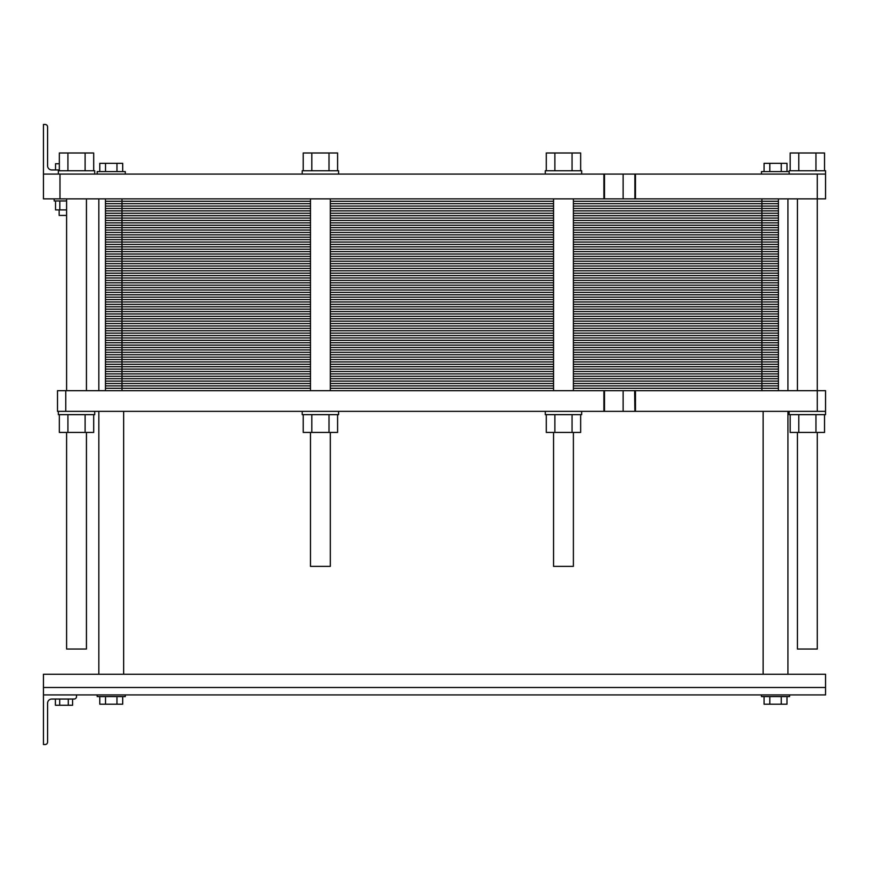 <?xml version="1.0" encoding="UTF-8"?>
<svg xmlns="http://www.w3.org/2000/svg" width="869" height="869" viewBox="0 0 869 869"><rect width="100%" height="100%" fill="white"/><g stroke="black" fill="none" stroke-linecap="round" stroke-linejoin="round"><path stroke-width="1.3" d="M86.444 432.436L86.444 649.045L66.598 649.045L66.598 432.436M72.583 699.056L72.583 705.259L55.399 705.259L55.399 699.056M59.7 699.056L59.7 705.259M68.293 699.056L68.293 705.259M780.286 694.928L825.55 694.928L761.472 694.928L761.472 696.58L789.584 696.58L789.584 694.928M43.45 687.488L825.55 687.488L825.55 674.257L43.45 674.257L43.45 694.928L770.781 694.928M825.55 687.488L825.55 694.928M764.079 696.58L764.079 704.183L769.804 704.183L769.804 696.58M786.988 696.58L786.988 704.183L769.804 704.183M781.264 696.58L781.264 704.183M99.783 696.58L99.783 704.183L105.518 704.183L105.518 696.58M122.703 696.58L122.703 704.183L105.518 704.183M116.967 696.58L116.967 704.183M125.299 694.928L125.299 696.58L97.187 696.58L97.187 694.928M43.45 694.928L43.45 744.527L45.101 744.527A2.477 2.477 0 0 0 47.589 742.05L47.589 703.195A4.139 4.139 0 0 1 51.716 699.056L74.039 699.056A2.477 2.477 0 0 0 76.515 696.58L76.515 694.928M817.284 432.436L817.284 649.045L797.438 649.045L797.438 432.436M310.494 432.436L310.494 566.371L330.329 566.371L330.329 432.436M553.553 432.436L553.553 566.371L573.388 566.371L573.388 432.436M103.476 174.072L201.684 174.072M682.198 174.072L780.405 174.072M798.774 170.769L798.774 152.998L824.54 152.998L824.54 170.769M790.182 170.769L790.182 152.998L798.774 152.998M815.958 170.769L815.958 152.998M554.878 170.769L554.878 152.998L580.655 152.998L580.655 170.769M546.286 170.769L546.286 152.998L554.878 152.998M572.063 170.769L572.063 152.998M67.923 170.769L67.923 152.998L93.7 152.998L93.7 170.769M59.331 170.769L59.331 152.998L67.923 152.998M85.108 170.769L85.108 152.998M311.819 170.769L311.819 152.998L337.596 152.998L337.596 170.769M303.227 170.769L303.227 152.998L311.819 152.998M329.003 170.769L329.003 152.998M789.171 174.072L789.171 170.769L825.55 170.769L825.55 174.072L43.45 174.072L43.45 198.882L825.55 198.882L825.55 174.072M545.287 174.072L545.287 170.769L581.665 170.769L581.665 174.072M58.332 174.072L58.332 170.769L94.71 170.769L94.71 174.072M302.216 174.072L302.216 170.769L338.595 170.769L338.595 174.072M634.891 174.072L634.891 198.882M55.529 200.945L55.529 209.874L59.82 209.874L59.82 200.945M66.598 209.874L59.82 209.874M59.331 169.944L51.716 169.944L55.529 169.944L55.529 163.741L59.331 163.741M66.598 215.414L59.157 215.414L59.157 209.874M66.598 200.945L54.193 200.945L54.193 198.882M769.804 171.595L769.804 163.329L786.988 163.329L786.988 171.595M764.079 171.595L764.079 163.329L769.804 163.329M781.264 171.595L781.264 163.329M116.967 171.595L116.967 163.329L122.703 163.329L122.703 171.595M105.518 171.595L105.518 163.329L116.967 163.329M99.783 171.595L99.783 163.329L105.518 163.329M97.187 174.072L97.187 171.595L125.299 171.595L125.299 173.659M761.472 173.659L761.472 171.595L789.171 171.595M43.45 124.473L45.101 124.473L43.45 124.473L43.45 174.072M47.589 165.805A4.139 4.139 0 0 0 51.716 169.944A4.139 4.139 0 0 1 47.589 165.805L47.589 126.95A2.477 2.477 0 0 0 45.101 124.473M65.772 411.352L65.772 390.681L57.506 390.681L57.506 411.352L817.284 411.352L817.284 174.072M59.983 198.882L59.983 174.072M634.891 411.352L634.652 390.681L825.55 390.681L825.55 411.352L817.284 411.352M65.772 390.681L634.891 390.681M59.331 414.654L59.331 432.436L93.7 432.436L93.7 414.654M67.923 414.654L67.923 432.436M85.108 414.654L85.108 432.436M58.332 411.352L58.332 414.654L94.71 414.654L94.71 411.352M303.227 414.654L303.227 432.436L337.596 432.436L337.596 414.654M311.819 414.654L311.819 432.436M329.003 414.654L329.003 432.436M302.216 411.352L302.216 414.654L338.595 414.654L338.595 411.352M545.287 411.352L545.287 414.654L581.665 414.654L581.665 411.352M580.655 414.654L580.655 432.436L572.063 432.436L572.063 414.654M546.286 414.654L546.286 432.436L572.063 432.436M554.878 414.654L554.878 432.436M789.171 411.352L789.171 414.654L825.55 414.654L825.55 411.352M824.54 414.654L824.54 432.436L815.958 432.436L815.958 414.654M790.182 414.654L790.182 432.436L815.958 432.436M798.774 414.654L798.774 432.436M778.428 390.681L778.428 366.707L761.896 366.707L778.428 366.707L778.428 342.734L761.896 342.734L778.428 342.734L778.428 318.76L761.896 318.76L778.428 318.76L778.428 294.776L761.896 294.776L778.428 294.776L778.428 270.802L761.896 270.802L778.428 270.802L778.428 246.829L761.896 246.829L778.428 246.829L778.428 222.855L573.388 222.855L778.428 222.855L778.428 198.882M553.553 222.855L330.329 222.855M105.453 390.681L105.453 366.707L310.494 366.707L105.453 366.707L105.453 342.734L310.494 342.734L105.453 342.734L105.453 318.76L310.494 318.76L105.453 318.76L105.453 294.776L310.494 294.776L105.453 294.776L105.453 270.802L310.494 270.802L105.453 270.802L105.453 246.829L310.494 246.829L105.453 246.829L105.453 222.855L310.494 222.855L105.453 222.855L105.453 198.882M573.388 246.829L761.896 246.829L573.388 246.829L761.896 246.829L761.896 198.882M553.553 246.829L330.329 246.829M573.388 270.802L761.896 270.802L573.388 270.802L761.896 270.802L761.896 246.829L778.428 246.829M553.553 270.802L330.329 270.802M573.388 294.776L761.896 294.776L573.388 294.776L761.896 294.776L761.896 270.802L778.428 270.802M553.553 294.776L330.329 294.776M573.388 318.76L761.896 318.76L573.388 318.76L761.896 318.76L761.896 294.776L778.428 294.776M553.553 318.76L330.329 318.76M573.388 342.734L761.896 342.734L573.388 342.734L761.896 342.734L761.896 318.76L778.428 318.76M553.553 342.734L330.329 342.734M573.388 366.707L761.896 366.707L573.388 366.707L761.896 366.707L761.896 342.734L778.428 342.734M553.553 366.707L330.329 366.707M105.453 201.271L310.494 201.271M330.329 201.271L553.553 201.271M573.388 201.271L778.428 201.271M105.453 203.672L310.494 203.672M330.329 203.672L553.553 203.672M573.388 203.672L778.428 203.672M105.453 206.072L310.494 206.072M330.329 206.072L553.553 206.072M573.388 206.072L778.428 206.072M105.453 208.473L310.494 208.473M330.329 208.473L553.553 208.473M573.388 208.473L778.428 208.473M105.453 210.863L310.494 210.863M330.329 210.863L553.553 210.863M573.388 210.863L778.428 210.863M105.453 213.263L310.494 213.263M330.329 213.263L553.553 213.263M573.388 213.263L778.428 213.263M105.453 215.664L310.494 215.664M330.329 215.664L553.553 215.664M573.388 215.664L778.428 215.664M105.453 218.054L310.494 218.054M330.329 218.054L553.553 218.054M573.388 218.054L778.428 218.054M105.453 220.454L310.494 220.454M330.329 220.454L553.553 220.454M573.388 220.454L778.428 220.454M121.986 390.681L121.986 222.855L310.494 222.855M573.388 222.855L778.428 222.855M121.986 198.882L121.986 222.855L105.453 222.855M105.453 225.256L310.494 225.256M330.329 225.256L553.553 225.256M573.388 225.256L778.428 225.256M105.453 227.645L310.494 227.645M330.329 227.645L553.553 227.645M573.388 227.645L778.428 227.645M105.453 230.046L310.494 230.046M330.329 230.046L553.553 230.046M573.388 230.046L778.428 230.046M105.453 232.447L310.494 232.447M330.329 232.447L553.553 232.447M573.388 232.447L778.428 232.447M105.453 234.836L310.494 234.836M330.329 234.836L553.553 234.836M573.388 234.836L778.428 234.836M105.453 237.237L310.494 237.237M330.329 237.237L553.553 237.237M573.388 237.237L778.428 237.237M105.453 239.638L310.494 239.638M330.329 239.638L553.553 239.638M573.388 239.638L778.428 239.638M105.453 242.038L310.494 242.038M330.329 242.038L553.553 242.038M573.388 242.038L778.428 242.038M105.453 244.428L310.494 244.428M330.329 244.428L553.553 244.428M573.388 244.428L778.428 244.428M105.453 246.829L310.494 246.829M105.453 249.229L310.494 249.229M330.329 249.229L553.553 249.229M573.388 249.229L778.428 249.229M105.453 251.619L310.494 251.619M330.329 251.619L553.553 251.619M573.388 251.619L778.428 251.619M105.453 254.02L310.494 254.02M330.329 254.02L553.553 254.02M573.388 254.02L778.428 254.02M105.453 256.42L310.494 256.42M330.329 256.42L553.553 256.42M573.388 256.42L778.428 256.42M105.453 258.821L310.494 258.821M330.329 258.821L553.553 258.821M573.388 258.821L778.428 258.821M105.453 261.211L310.494 261.211M330.329 261.211L553.553 261.211M573.388 261.211L778.428 261.211M105.453 263.611L310.494 263.611M330.329 263.611L553.553 263.611M573.388 263.611L778.428 263.611M105.453 266.012L310.494 266.012M330.329 266.012L553.553 266.012M573.388 266.012L778.428 266.012M105.453 268.412L310.494 268.412M330.329 268.412L553.553 268.412M573.388 268.412L778.428 268.412M105.453 270.802L310.494 270.802M105.453 273.203L310.494 273.203M330.329 273.203L553.553 273.203M573.388 273.203L778.428 273.203M105.453 275.603L310.494 275.603M330.329 275.603L553.553 275.603M573.388 275.603L778.428 275.603M105.453 277.993L310.494 277.993M330.329 277.993L553.553 277.993M573.388 277.993L778.428 277.993M105.453 280.394L310.494 280.394M330.329 280.394L553.553 280.394M573.388 280.394L778.428 280.394M105.453 282.794L310.494 282.794M330.329 282.794L553.553 282.794M573.388 282.794L778.428 282.794M105.453 285.195L310.494 285.195M330.329 285.195L553.553 285.195M573.388 285.195L778.428 285.195M105.453 287.585L310.494 287.585M330.329 287.585L553.553 287.585M573.388 287.585L778.428 287.585M105.453 289.985L310.494 289.985M330.329 289.985L553.553 289.985M573.388 289.985L778.428 289.985M105.453 292.386L310.494 292.386M330.329 292.386L553.553 292.386M573.388 292.386L778.428 292.386M105.453 294.776L310.494 294.776M105.453 297.176L310.494 297.176M330.329 297.176L553.553 297.176M573.388 297.176L778.428 297.176M105.453 299.577L310.494 299.577M330.329 299.577L553.553 299.577M573.388 299.577L778.428 299.577M105.453 301.977L310.494 301.977M330.329 301.977L553.553 301.977M573.388 301.977L778.428 301.977M105.453 304.367L310.494 304.367M330.329 304.367L553.553 304.367M573.388 304.367L778.428 304.367M105.453 306.768L310.494 306.768M330.329 306.768L553.553 306.768M573.388 306.768L778.428 306.768M105.453 309.168L310.494 309.168M330.329 309.168L553.553 309.168M573.388 309.168L778.428 309.168M105.453 311.558L310.494 311.558M330.329 311.558L553.553 311.558M573.388 311.558L778.428 311.558M105.453 313.959L310.494 313.959M330.329 313.959L553.553 313.959M573.388 313.959L778.428 313.959M105.453 316.359L310.494 316.359M330.329 316.359L553.553 316.359M573.388 316.359L778.428 316.359M105.453 318.76L310.494 318.76M105.453 321.15L310.494 321.15M330.329 321.15L553.553 321.15M573.388 321.15L778.428 321.15M105.453 323.55L310.494 323.55M330.329 323.55L553.553 323.55M573.388 323.55L778.428 323.55M105.453 325.951L310.494 325.951M330.329 325.951L553.553 325.951M573.388 325.951L778.428 325.951M105.453 328.341L310.494 328.341M330.329 328.341L553.553 328.341M573.388 328.341L778.428 328.341M105.453 330.741L310.494 330.741M330.329 330.741L553.553 330.741M573.388 330.741L778.428 330.741M105.453 333.142L310.494 333.142M330.329 333.142L553.553 333.142M573.388 333.142L778.428 333.142M105.453 335.543L310.494 335.543M330.329 335.543L553.553 335.543M573.388 335.543L778.428 335.543M105.453 337.932L310.494 337.932M330.329 337.932L553.553 337.932M573.388 337.932L778.428 337.932M105.453 340.333L310.494 340.333M330.329 340.333L553.553 340.333M573.388 340.333L778.428 340.333M105.453 342.734L310.494 342.734M105.453 345.134L310.494 345.134M330.329 345.134L553.553 345.134M573.388 345.134L778.428 345.134M105.453 347.524L310.494 347.524M330.329 347.524L553.553 347.524M573.388 347.524L778.428 347.524M105.453 349.925L310.494 349.925M330.329 349.925L553.553 349.925M573.388 349.925L778.428 349.925M105.453 352.325L310.494 352.325M330.329 352.325L553.553 352.325M573.388 352.325L778.428 352.325M105.453 354.715L310.494 354.715M330.329 354.715L553.553 354.715M573.388 354.715L778.428 354.715M105.453 357.116L310.494 357.116M330.329 357.116L553.553 357.116M573.388 357.116L778.428 357.116M105.453 359.516L310.494 359.516M330.329 359.516L553.553 359.516M573.388 359.516L778.428 359.516M105.453 361.917L310.494 361.917M330.329 361.917L553.553 361.917M573.388 361.917L778.428 361.917M105.453 364.307L310.494 364.307M330.329 364.307L553.553 364.307M573.388 364.307L778.428 364.307M105.453 366.707L310.494 366.707M778.428 366.707L761.896 366.707L761.896 390.681M105.453 369.108L310.494 369.108M330.329 369.108L553.553 369.108M573.388 369.108L778.428 369.108M105.453 371.498L310.494 371.498M330.329 371.498L553.553 371.498M573.388 371.498L778.428 371.498M105.453 373.898L310.494 373.898M330.329 373.898L553.553 373.898M573.388 373.898L778.428 373.898M105.453 376.299L310.494 376.299M330.329 376.299L553.553 376.299M573.388 376.299L778.428 376.299M105.453 378.699L310.494 378.699M330.329 378.699L553.553 378.699M573.388 378.699L778.428 378.699M105.453 381.089L310.494 381.089M330.329 381.089L553.553 381.089M573.388 381.089L778.428 381.089M105.453 383.49L310.494 383.49M330.329 383.49L553.553 383.49M573.388 383.49L778.428 383.49M105.453 385.89L310.494 385.89M330.329 385.89L553.553 385.89M573.388 385.89L778.428 385.89M105.453 388.28L310.494 388.28M330.329 388.28L553.553 388.28M573.388 388.28L778.428 388.28M635.478 198.882L635.478 174.072M623.127 198.882L623.127 174.072M604.487 198.882L604.487 174.072M603.912 198.882L603.912 174.072M635.478 411.352L635.478 390.681M603.912 411.352L603.912 390.681M604.487 411.352L604.487 390.681M623.127 411.352L623.127 390.681M763.134 411.352L763.134 674.257M787.933 198.882L787.933 390.681M787.933 411.352L787.933 674.257M797.438 198.882L797.438 390.681M98.838 198.882L98.838 390.681M98.838 411.352L98.838 674.257M123.648 411.352L123.648 674.257M66.598 198.882L66.598 390.681M86.444 198.882L86.444 390.681M310.494 198.882L310.494 390.681M330.329 198.882L330.329 390.681M553.553 198.882L553.553 390.681M573.388 198.882L573.388 390.681"/></g></svg>
